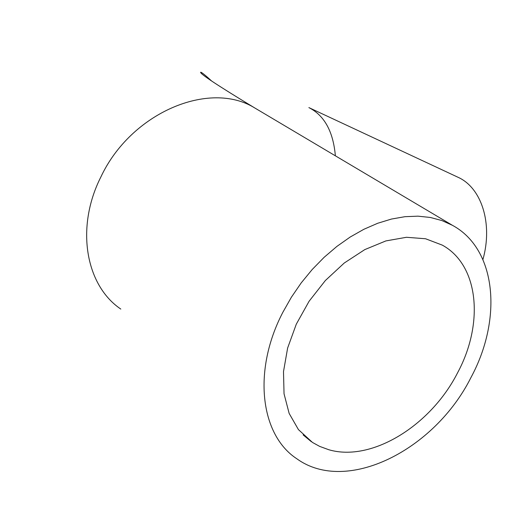 <?xml version="1.0" encoding="UTF-8"?>
<svg xmlns="http://www.w3.org/2000/svg" width="517" height="517" viewBox="0 0 517 517"><rect width="100%" height="100%" fill="white"/><g stroke="black" fill="none" stroke-linecap="round" stroke-linejoin="round"><path stroke-width="0.78" d="M457.539 372.88C430.764 425.607 371.587 462.392 328.734 449.712L319.674 446.397L312.494 442.455L298.425 429.595L289.139 413.4L284.04 393.786L283.497 371.639L287.626 348.031L296.299 324.159L309.095 301.249L325.374 280.511L344.27 263.004L364.795 249.601L385.882 240.916L406.465 237.284L425.562 238.757L442.306 245.129C478.923 265.169 484.196 323.526 457.539 372.88M470.955 377.533C434.674 450.068 346.61 494.756 296.894 458.812C260.329 435.062 252.309 370.818 282.883 312.242L291.388 297.223L301.204 282.902L312.184 269.525L324.146 257.298L336.897 246.409L350.216 237.019L363.903 229.27L377.733 223.254L391.492 219.046L404.979 216.681L417.988 216.164L430.344 217.47L441.88 220.552L452.446 225.322C496.617 249.149 502.679 318.95 470.955 377.533M482.923 259.521C493.076 223.525 481.514 187.697 457.965 177.247L308.875 107.594C324.398 115.459 333.226 131.538 335.371 155.817M257.918 109.837L254.778 107.969C209.411 79.792 130.95 112.648 100.867 176.982C75.34 227.448 85.557 285.352 120.804 309.069M303.136 434.9L311.357 441.699M211.64 81.02C205.184 75.081 201.527 72.147 200.654 72.218C199.717 73.653 217.76 85.576 254.778 107.969L452.446 225.322"/></g></svg>
